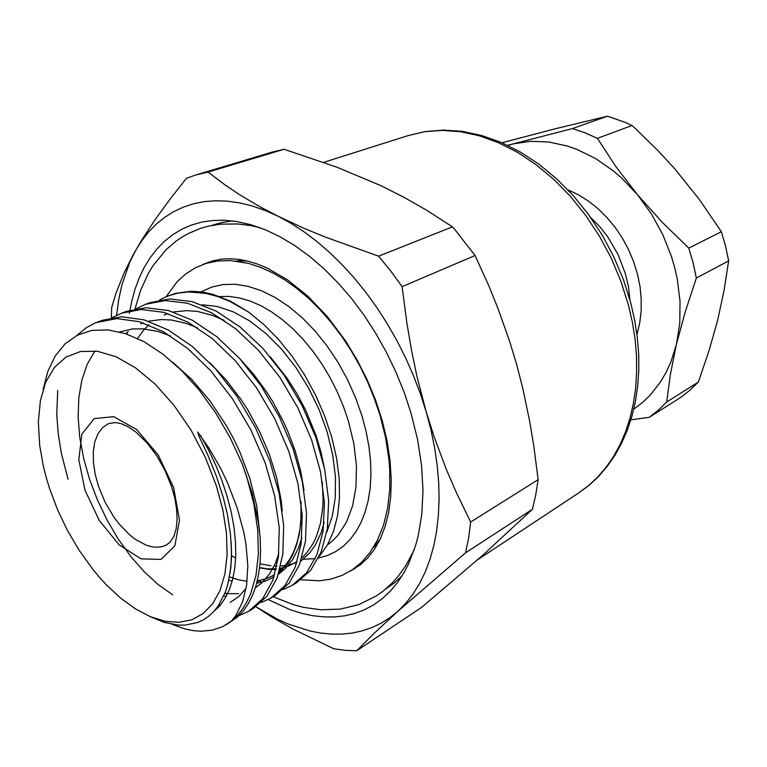 <?xml version="1.0" encoding="UTF-8"?>
<svg xmlns="http://www.w3.org/2000/svg" width="767" height="767" viewBox="0 0 767 767"><rect width="100%" height="100%" fill="white"/><g stroke="black" fill="none" stroke-linecap="round" stroke-linejoin="round"><path stroke-width="1.15" d="M507.533 145.279L513.133 143.899L507.792 145.404M633.791 409.118L642.209 402.78L649.985 395.379L660.243 382.388L666.053 372.541L670.943 361.832L676.427 344.364L670.329 374.574L666.744 402.004L658.326 410.268L649.198 417.363L630.886 419.827M688.718 248.086L693.157 263.023L696.378 278.085L685.228 311.929L676.427 344.364L679.735 323.54L680.022 301.536L677.242 278.929L674.701 267.597L671.422 256.351L662.698 234.395L651.298 213.696L637.559 194.808L662.113 222.181L688.718 248.086L721.335 231.692L699.36 199.401L674.366 168.404L657.319 149.987L635.747 128.923L632.046 125.5L625.076 122.308L607.483 116.181L572.508 128.597L585.01 132.796L597.416 138.348L615.939 166.612L637.559 194.808L621.864 178.241L613.418 170.955L595.643 158.625L577.1 149.469L567.695 146.142L548.923 142.029L530.591 141.31L513.133 143.899L572.508 128.597M649.198 417.363L680.856 397.258L689.945 390.211L698.344 382.052L666.744 402.004M696.378 278.085L728.65 260.847L725.582 246.197L721.335 231.692M698.344 382.052L708.852 351.094L717.586 320.299L724.163 290.108L728.65 260.847M597.416 138.348L632.046 125.5M502.03 142.777L554.915 128.885L607.483 116.181M259.994 563.831L270.943 565.797M274.135 566.027L276.897 566.104M280.741 565.979L285.209 565.519M288.756 564.876L294.365 563.333M302.917 559.488L303.377 559.22M326.713 532.336L332.303 516.191L335.256 497.543L335.428 476.93L332.734 454.936L327.231 432.252L319.043 409.597L308.439 387.709L295.755 367.307L281.422 349.014L265.9 333.415L249.706 320.932L233.35 311.901L217.329 306.484L202.105 304.748M159.507 300.012L166.516 296.58L175.864 293.31L191.031 291.239L201.884 291.968L213.207 294.413L230.771 301.335L248.594 312.083L263.848 324.537L278.44 339.34L292.217 356.377L304.633 375.005L315.553 395.043L324.662 415.925L331.708 437.085L336.617 458.254L339.215 478.589L339.522 497.936L337.566 515.683L333.444 531.493L327.279 545.155L319.321 556.238M149.565 616.342L164.263 622.411L178.443 625.115L185.24 625.134L197.828 622.449L203.591 619.717L208.969 616.035L213.84 611.462L218.183 606.016L225.22 592.421L227.828 584.339L230.829 567.618L231.538 551.991L230.493 534.311L227.377 514.379L223.408 497.85L216.716 476.873L208.269 456.001L198.615 435.541L197.675 431.965L209.238 448.465L220.867 468.877L227.569 482.97L237.156 507.927L243.781 532.269L245.929 543.966L247.837 565.816L246.619 585.413L242.516 601.951L235.91 615.355L231.749 620.762L222.698 626.601L212.056 630.215L200.657 631.251L192.795 630.589L184.655 628.863L171.99 624.3M226.025 624.808L237.07 617.368L243.014 611.27L248.163 603.945L252.468 595.499L255.881 586.046L258.412 575.442L260.003 563.716L260.579 550.984L260.08 537.408L258.508 523.171L252.238 493.574L242.161 463.728L246.869 477.362L253.887 504.082L257.76 529.863L258.421 553.927L255.948 575.557L250.493 594.185L246.725 602.22L242.314 609.353L237.31 615.537L231.749 620.762M111.273 317.826L111.723 307.442L116.191 292.63L124.331 272.39L133.266 254.654L141.521 240.454L154.483 220.608L169.497 199.871L186.362 178.318L195.796 174.972L208.001 172.115L284.087 149.277L272.63 151.943L195.796 174.972M452.425 226.888L378.639 256.178L390.662 270.952L402.109 286.618L475.051 255.545L455.79 230.762L452.425 226.888L426.327 210.033L404.295 197.483L380.969 185.748L337.202 167.273L284.087 149.277M208.001 172.115L224.846 184.789L239.026 194.3L260.234 206.898L278.028 216.236L304.087 228.336L325.15 237.041L378.639 256.178M538.118 479.643L470.679 522.03L468.608 537.811L465.55 552.767L532.394 509.336L535.74 494.868L538.118 479.643L533.832 446.336L529.709 421.476L522.806 388.457L516.527 364.124L509.298 340.241L498.214 309.015L488.847 285.947L475.051 255.545M402.109 286.618L406.855 323.185L411.467 350.26L417.056 376.923L426.145 411.678L434.189 437.046L446.404 469.615L456.423 492.759L470.679 522.03M532.394 509.336L483.143 554.953L421.735 607.263L356.617 650.819L345.246 650.301L333.741 648.748L292.639 628.873L271.077 616.563L255.938 606.831M465.55 552.767L397.968 611.174L374.056 633.398L356.617 650.819M255.977 606.802L277.443 619.132L288.296 624.012L310.041 631.011L320.827 633.063L331.488 634.098L341.977 634.098L352.235 633.034L362.197 630.877L371.813 627.627L381.017 623.255L389.761 617.771L397.968 611.174L405.925 603.092L413.164 593.821L419.635 583.399L425.273 571.856L430.019 559.248L433.815 545.634L436.615 531.09L438.379 515.712L439.088 499.576L438.705 482.798L437.209 465.492L434.621 447.784L430.92 429.798L426.145 411.678L420.306 393.557L413.461 375.581L405.647 357.882L396.923 340.606L387.364 323.875L377.048 307.835L366.051 292.591L354.469 278.258L342.398 264.951L329.925 252.736L317.154 241.701L304.183 231.902L291.105 223.398L278.028 216.236L265.027 210.417L252.199 205.959L239.63 202.881L227.396 201.146L215.565 200.753L204.204 201.654L193.361 203.821L183.112 207.215L173.476 211.769L164.512 217.445L156.247 224.165L148.702 231.874L141.905 240.512L135.874 249.994L129.69 262.343L121.876 285.084L118.684 299.839L116.603 315.295M129.326 313.435L131.79 300.904L135.107 288.986L139.297 277.75L144.33 267.28L150.207 257.654L156.919 248.968L164.435 241.279L172.728 234.683L181.779 229.237L191.52 225.009L201.913 222.066L212.91 220.465L224.434 220.244L236.418 221.442L250.608 224.606L265.161 229.678L279.936 236.677L294.768 245.555L309.504 256.264L323.971 268.718L337.998 282.812L351.43 298.401L364.095 315.333L375.83 333.405L386.51 352.417L395.993 372.158L404.161 392.397L410.939 412.876L417.516 439.366L421.534 465.368L422.962 490.381L421.831 513.967L418.216 535.721L415.522 545.807L408.456 564.205L404.132 572.46L397.67 582.364L390.413 591.069L382.436 598.538L373.817 604.741L364.622 609.688L354.929 613.36L344.814 615.776L334.354 616.946L323.607 616.898L312.668 615.671L301.584 613.274L290.425 609.775L268.153 599.593M127.178 334.172L127.217 333.52M378.754 542.048L373.117 547.868M236.073 261.029L244.127 260.301M166.19 296.714L176.937 281.911L185.595 273.982L195.374 267.76L206.189 263.378L217.914 260.943L230.426 260.55L248.527 263.407L260.425 267.28L272.515 272.745L284.653 279.782L296.724 288.344L308.583 298.344L320.079 309.695L331.095 322.293L341.488 336.004L351.123 350.653L359.896 366.099L367.7 382.148L374.43 398.619L380.02 415.302L385.533 437.257L388.879 458.81L389.722 469.308L389.761 489.48L387.642 508.253L383.452 525.318L377.326 540.399L369.934 552.576L361.717 562.106L352.398 569.718L342.14 575.375L331.085 579.047L319.398 580.763L301.028 579.737M402.023 575.959L394.113 583.15L385.571 589.104M211.826 225.421L221.816 222.516L232.372 220.886M216.534 486.173L205.403 457.458L190.973 430.038L173.965 405.235L155.202 384.2L135.606 367.834L116.095 356.77L97.524 351.305L80.65 351.459L66.087 356.991L54.323 367.47L45.665 382.282L40.325 400.738L38.35 422.042L39.702 445.397L43.451 466.585L46.183 477.362L49.462 488.176L57.544 509.662L67.525 530.543L79.154 550.332L92.184 568.568L99.125 576.957L106.306 584.79L120.697 598.164L135.51 608.902L150.38 616.687L164.963 621.232L178.864 622.315L191.712 619.794L203.092 613.6L212.651 603.782L220.033 590.475L224.932 573.984L227.128 554.723L226.466 533.218L222.919 510.122L216.534 486.173M327.336 545.059L332.926 540.553L338.026 535.184L346.579 521.991L352.667 505.769L356.003 486.94L356.425 466.048L353.846 443.748L348.295 420.757L343.204 405.906L337.01 391.304L329.791 377.143L321.661 363.654L312.725 350.998L303.128 339.359L293.004 328.899L282.496 319.743L271.758 311.996L260.943 305.745L250.176 301.057L239.62 297.951L229.4 296.445L219.63 296.522M201.184 291.872L211.567 287.126L222.986 284.557L235.268 284.279L248.23 286.34L261.662 290.77L275.305 297.558L288.929 306.618L302.265 317.816L315.055 330.98L327.02 345.879L337.94 362.235L347.576 379.723L355.725 397.996L362.245 416.702L366.185 431.687L368.965 446.519L370.547 461.005L370.94 474.974L370.154 488.263L368.198 500.726L365.14 512.212L361.008 522.624L355.898 531.857L349.867 539.824L343.012 546.468L335.419 551.741L327.183 555.634L318.41 558.127M315.218 558.664L303.406 559.21M168.5 295.803L178.27 293.09L188.73 291.968L205.777 293.416L217.79 296.58L230.1 301.517L248.594 312.083M136.219 308.708L145.471 304.317L165.193 300.578L187.637 303.291L211.702 312.859L235.718 328.832L258.517 350.337L279.773 377.201L297.884 407.804L311.575 439.827L320.481 471.839L324.441 503.047L323.147 531.195L317.011 554.531L306.56 572.757L292.237 585.355L283.061 589.622M112.25 317.653L121.761 313.08L141.396 309.437L163.812 312.322L187.915 322.159L212.037 338.487L234.99 360.404L256.456 387.738L274.826 418.82L288.775 451.312L297.96 483.766L302.188 515.338L301.143 543.765L295.228 567.264L284.969 585.557L270.799 598.126L261.326 602.45M76.796 335.486L86.441 327.595L95.731 322.744L116.881 318.554L139.258 321.622L163.39 331.747L187.608 348.429L210.724 370.777L232.401 398.6L251.03 430.191L265.257 463.172L274.72 496.057L279.246 528.012L278.469 556.717L272.784 580.389L262.736 598.739L248.738 611.27L238.949 615.661M242.161 463.728L230.1 437.583L215.632 412.799L199.199 390.115L181.424 370.375L162.786 354.028L144.004 341.718L125.481 333.597L107.965 329.868L91.752 330.433L77.429 335.16L65.128 343.856L55.262 356.022L47.87 371.372L43.144 389.214M248.738 611.27L253.014 608.72L267.05 596.189L277.136 577.839L282.87 554.196L283.694 525.548L279.236 493.67L269.831 460.871L255.651 427.986L237.08 396.491L215.431 368.764L192.354 346.502L168.146 329.887L144.023 319.82L121.637 316.781L102.088 320.357M57.755 390.537L56.787 414.525L58.196 433.671L61.36 453.249L68.052 479.193M270.799 598.126L274.96 595.652L289.159 583.073L299.456 564.79L305.41 541.32L306.512 512.95L302.332 481.446L293.205 449.088L279.303 416.682L260.981 385.696L239.553 358.448L216.63 336.608L192.527 320.357L168.433 310.568L146.008 307.72L126.363 311.383L121.752 313.089M292.237 585.355L296.273 582.949L310.625 570.341L321.114 552.125L327.288 528.827L328.631 500.736L324.719 469.596L315.87 437.66L302.227 405.724L284.164 375.226L262.937 348.448L240.176 327.02L216.179 311.105L192.124 301.594L169.67 298.909L149.948 302.668L145.462 304.317M203.197 264.366L213.168 260.78L222.353 259.083L230.599 258.747L239.275 259.467L248.345 261.259L257.75 264.164L267.424 268.191L287.529 279.84L307.96 296.244L327.624 316.886L345.706 341.123L357.077 359.867L367.067 379.627L375.504 400.038L382.225 420.719L387.124 441.274L390.154 461.331L391.304 480.506L390.729 497.026L388.677 512.308L385.245 526.152L380.537 538.415L374.689 548.999L367.824 557.858L360.078 564.972L349.867 571.338M355.198 568.347L351.018 570.629M204.473 263.925L208.883 262.103M567.906 189.861L578.28 194.741L588.347 201.021L597.944 208.614L606.918 217.425L615.105 227.31L622.373 238.106L628.585 249.639L633.657 261.729L637.492 274.164L640.033 286.743L641.25 299.264L641.135 311.507L639.697 323.281L636.974 334.412M629.899 299.782L628.422 286.743L625.412 273.685L618.144 254.634L607.886 237.013L599.621 226.466L590.408 217.128M108.502 423.624L102.49 427.67L97.86 433.911L94.753 442.06L93.277 451.782L93.44 462.702L95.223 474.389L98.55 486.431L105.127 502.241L113.784 516.91L118.732 523.516L129.45 534.733L135.069 539.163L146.344 545.241L151.818 546.775L157.062 547.255L161.981 546.641L166.477 544.953L170.13 542.144L173.793 536.478L176.18 528.616L177.1 519.192L176.611 509.115L174.751 498.061L171.53 486.47L165.145 470.689L156.823 455.866L147.168 443.01L135.97 432.137L128.588 427.046L121.771 423.892L115.798 422.559L108.502 423.624M408.207 135.519L425.436 131.493L443.585 130.083L462.396 131.387L481.599 135.452L500.899 142.288L519.997 151.828L538.607 163.985L556.401 178.606L573.093 195.48L588.394 214.348L602.047 234.932L613.801 256.868L623.456 279.811L630.867 303.368L634.712 320.318L637.319 337.24L638.69 353.98L638.806 370.413L637.693 386.395L635.364 401.812L631.855 416.548L627.205 430.488L621.471 443.547L614.712 455.627L607.004 466.652L598.404 476.556L589.018 485.29L578.912 492.798L588.644 485.549L597.694 477.093L605.978 467.458L613.437 456.701L619.966 444.86L625.517 432.013L630.014 418.245L633.398 403.653L635.632 388.323L636.658 372.398L636.476 355.974L635.047 339.215L632.382 322.245L628.489 305.218L621.002 281.479L611.261 258.335L599.43 236.178L585.72 215.402L570.389 196.342L553.697 179.315L535.96 164.579L517.485 152.326L498.598 142.729L479.596 135.845L460.794 131.723L442.463 130.352L424.86 131.646L408.207 135.519L323.741 162.326M173.591 487.544L179.516 520.179L174.847 545.816L160.965 559.421L141.061 558.855L119.153 544.886L99.317 520.544L85.012 490.372L78.78 459.701L81.925 434.093L94.226 418.571L113.669 416.711L136.584 429.568L158.155 454.946L173.591 487.544M200.455 435.378L208.797 450.507L216.093 465.943L222.248 481.398L227.272 496.767L231.222 512.155L233.993 527.284L235.507 541.838L235.757 555.548L234.769 568.174L232.622 579.526L229.41 589.507L225.143 598.279L219.861 605.709L213.648 611.673M172.623 362.12L191.673 379.358L209.89 400.757L226.303 425.474L233.504 438.628L239.879 452.022L249.965 478.819L256.619 505.568L259.514 531.157M246.14 588.299L238.815 596.496L230.215 602.363M172.671 594.856L158.012 584.435L143.908 571.463L130.726 556.449L118.319 539.211L107.073 520.141L97.399 499.921L89.576 479.279L83.708 458.58L79.816 437.583L78.167 416.999L78.857 397.584L81.848 380.029L87.141 364.45L94.887 350.97M119.642 331.9L132.538 328.947L143.141 328.803L158.405 331.565L170.418 335.908M210.033 362.954L225.92 379.655L240.838 399.176L247.703 409.76L259.869 431.994L269.533 454.754L276.599 477.438L281.077 499.988L282.266 510.908M278.824 553.525L275.497 563.045L269.533 574.023L261.959 582.805L255.344 587.781M238.662 593.668L224.75 593.62M125.798 333.703L128.194 331.612M140.879 323.856L143.352 322.869M148.635 321.229L161.281 319.513L171.607 320.06L186.228 323.415L197.579 327.921M240.224 359.186L253.963 374.641L266.753 392.138L272.64 401.486L283.128 420.949L287.644 430.881L295.113 450.718L300.587 470.602L303.991 490.247M301.834 537.734L298.603 547.791L292.726 559.421L285.113 568.836L278.411 574.262M260.751 581.05L257.118 581.482M247.032 581.319L238.403 579.785L229.486 576.966M137.609 338.458L142.633 331.411M143.093 330.855L148.836 324.853M164.071 315.026L167.963 313.54M173.352 312.025L186.544 310.597L197.292 311.45L212.421 315.333L224.098 320.29M270.214 356.78L286.944 378.016L296.925 393.711L305.649 410.163L315.985 435.301L320.999 452.051L324.566 468.819M324.153 522.202L321.047 532.844L315.256 545.126L309.686 552.911L300.817 561.08M296.493 563.793L295.563 564.291M282.208 568.788L279.945 569.124M276.139 569.459L269.696 569.411M269.169 569.373L259.562 567.896M231.596 555.692L235.661 558.108M217.953 607.8L216.649 608.116M226.275 596.266L223.705 596.103M301.009 502.011L300.894 522.212L299.264 534.369L296.493 545.279L292.678 554.896L287.807 563.342L278.67 573.467M274.03 576.861L265.679 580.993L256.657 583.256M232.18 581.204L228.844 580.149M578.912 492.798L477.822 559.622M247.338 261.01L236.936 261.135M380.221 539.096L373.587 547.12M231.164 541.981L231.538 558.328L230.129 573.141M220.58 604.856L218.633 605.355M227.674 593.505L224.894 593.274M300.952 501.551L301.172 515.798L300.012 529L297.51 540.965L294.049 550.869L289.907 558.951L284.96 565.816L279.303 571.425M274.691 574.751L266.37 578.721L257.281 580.782M232.986 578.04L229.515 576.842M322.265 481.657L323.108 499.576L322.725 508.003L320.414 523.564L316.34 536.632L312.917 543.832L306.656 553.007L301.805 557.992M297.232 561.549L289.073 565.864L280.156 568.337M276.293 568.826L267.501 568.817L259.601 567.628M102.078 320.366L97.342 322.111M260.416 227.828L251.308 225.719L237.895 223.935L220.647 224.137L208.327 226.169L200.484 228.403L187.934 233.714L182.057 237.061L176.448 240.848L166.142 249.658L153.036 265.689L148.434 273.273L140.62 290.281L135.04 308.928M273.138 596.736L293.387 604.693L303.579 607.378L320.932 609.813L340.356 609.123L358.918 604.549L376.137 596.045L382.81 591.347L392.129 583.045L397.843 576.707L405.59 566.046L414.247 549.786"/></g></svg>
